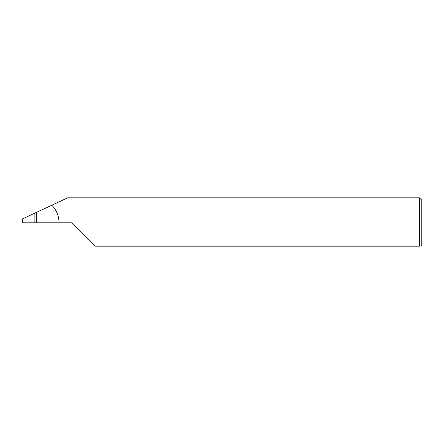 <?xml version="1.0" encoding="UTF-8"?>
<svg xmlns="http://www.w3.org/2000/svg" width="444" height="444" viewBox="0 0 444 444"><rect width="100%" height="100%" fill="white"/><g stroke="black" fill="none" stroke-linecap="round" stroke-linejoin="round"><path stroke-width="0.67" d="M34.144 222.799L34.144 213.464L22.688 218.803L22.2 222.799L72.072 222.799L95.449 246.176L419.402 246.176C421.511 246.176 421.511 246.176 419.402 246.176C421.511 246.176 421.511 246.176 419.402 246.176L419.402 197.824L421.8 200.222L421.8 245.377L421.001 246.176M34.144 213.464L36.586 212.326L36.586 222.799M59.063 222.799C58.958 215.989 56.543 210.129 51.826 205.217L67.682 197.824L419.402 197.824M51.826 205.217L36.586 212.326"/></g></svg>
